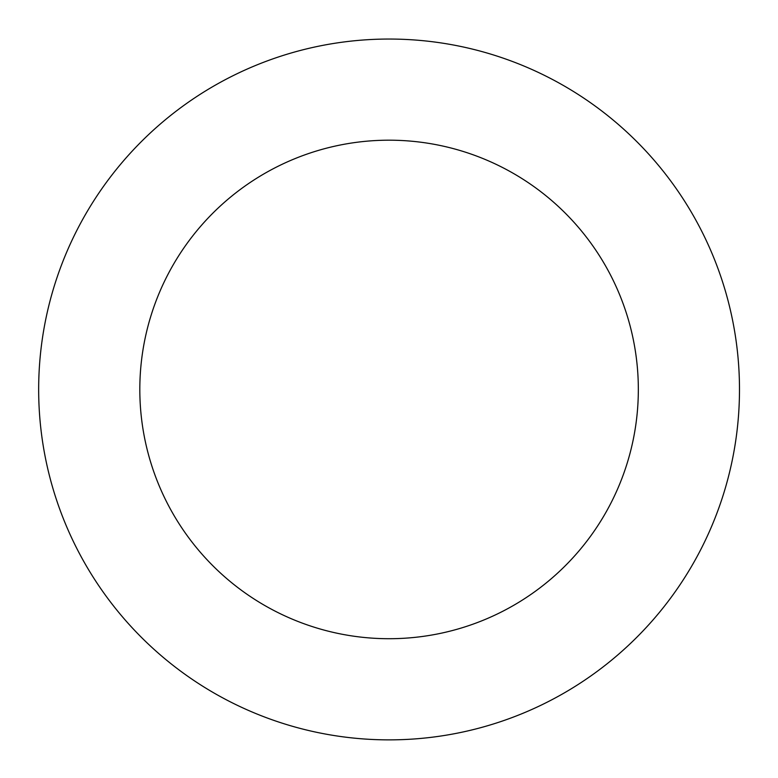 <?xml version="1.0" encoding="UTF-8"?>
<svg xmlns="http://www.w3.org/2000/svg" width="778" height="778" viewBox="0 0 778 778"><rect width="100%" height="100%" fill="white"/><g stroke="black" fill="none" stroke-linecap="round" stroke-linejoin="round"><path stroke-width="1.17" d="M713.679 257.46A350.421 350.421 0 0 0 112.46 174.34A350.421 350.421 0 0 0 341.085 736.572A350.421 350.421 0 0 0 713.679 257.46M619.978 295.562A249.261 249.261 0 0 0 192.312 236.434A249.261 249.261 0 0 0 354.943 636.365A249.261 249.261 0 0 0 619.978 295.562"/></g></svg>
